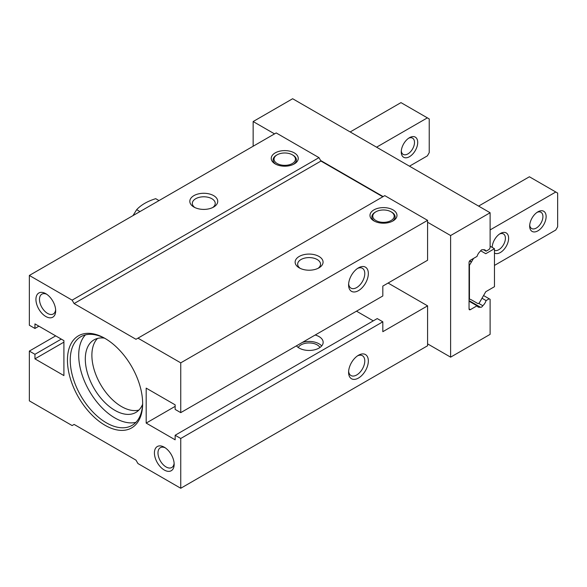 <?xml version="1.0" encoding="UTF-8"?>
<svg xmlns="http://www.w3.org/2000/svg" width="587" height="587" viewBox="0 0 587 587"><rect width="100%" height="100%" fill="white"/><g stroke="black" fill="none" stroke-linecap="round" stroke-linejoin="round"><path stroke-width="0.88" d="M139.985 211.577L136.676 209.662C141.093 204.914 147.432 201.253 155.702 198.677L159.011 200.593M136.676 209.662L133 215.605M29.35 275.45L29.35 325.235L34.949 328.463L34.949 323.899L63.91 340.621L63.91 375.585L34.949 358.862L34.949 354.306L29.35 351.077L29.35 400.862L72.135 425.56L74.109 424.423L135.986 460.142L137.96 463.561L180.745 488.267L180.745 438.482L175.146 435.253L175.146 439.81L146.185 423.088L146.185 388.124L175.146 404.847L175.146 409.41L180.745 412.639L180.745 362.854L137.96 338.156L135.986 339.293L74.109 303.567L72.135 300.148L29.35 275.45L276.191 132.933L318.976 157.639L72.135 300.148M180.745 488.267L427.585 345.758L427.585 343.857L450.618 357.153L450.618 235.541L427.585 222.246L427.585 260.246L382.819 286.089L382.819 295.973L180.745 412.639M373.281 320.862L356.492 311.169M427.585 343.857L427.585 305.849L382.819 331.692L382.819 321.815L377.228 318.58L175.146 435.253M38.896 326.181L34.949 328.463M164.287 470.026A13.963 8.064 -120 0 0 174.163 464.324A13.963 8.064 -120 0 0 164.287 447.221L164.287 447.221A13.963 8.064 -120 0 0 154.418 452.922A13.963 8.064 -120 0 0 164.287 470.026M45.808 316.488A13.963 8.064 -120 0 0 55.677 310.787A13.963 8.064 -120 0 0 45.808 293.691L45.808 293.691A13.963 8.064 -120 0 0 35.932 299.392A13.963 8.064 -120 0 0 45.808 316.488M105.044 425.274A53.175 30.7 -120 0 0 142.648 403.562A53.175 30.7 -120 0 0 105.051 338.442A53.175 30.7 -120 0 0 105.044 338.442A53.175 30.7 -120 0 0 67.446 360.147A53.175 30.7 -120 0 0 105.044 425.274M358.466 267.848L358.466 267.848A13.963 8.064 120 0 0 348.597 284.952A13.963 8.064 120 0 0 358.466 290.646A13.963 8.064 120 0 0 368.343 273.549A13.963 8.064 120 0 0 358.466 267.848M427.585 222.246L427.585 220.345L180.745 362.854M175.146 406.365L146.185 423.088M296.428 345.846A14.059 8.115 0 0 0 299.157 348.069A14.059 8.115 0 0 0 314.478 349.83A14.059 8.115 0 0 0 323.158 342.331A14.059 8.115 0 0 0 319.042 336.593A14.059 8.115 0 0 0 315.19 335.016M382.819 321.815L180.745 438.482M358.466 355.252L358.466 355.252A13.963 8.064 120 0 0 348.597 372.356A13.963 8.064 120 0 0 358.466 378.057A13.963 8.064 120 0 0 368.343 360.954A13.963 8.064 120 0 0 358.466 355.252M274.54 133.887L253.151 121.538L253.151 146.236M427.585 305.849L388.088 283.051M469.05 308.894A1.864 1.071 120 0 0 469.439 309.745A1.864 1.071 120 0 0 470.37 309.65L469.05 308.894L469.05 262.528A1.864 1.071 120 0 1 470.37 260.246L477.033 256.402A6.985 4.028 120 0 1 480.327 251.258A2.326 1.343 120 0 1 482.719 249.798A2.326 1.343 120 0 1 482.785 249.835A6.985 4.028 120 0 1 485.045 250.018A6.985 4.028 120 0 1 486.08 251.177L489.184 249.387L490.116 247.773L490.116 212.743L450.618 235.541M490.116 212.743L292.642 98.733L253.151 121.538M383.15 196.594L320.619 160.486L318.976 157.639M427.585 220.345L384.801 195.64L137.96 338.156M393.026 209.889A13.501 7.792 180 0 1 393.026 220.91A13.501 7.792 180 0 1 373.934 220.91L373.934 220.91A13.501 7.792 180 0 1 373.934 209.889A13.501 7.792 180 0 1 393.026 209.889M318.976 256.446A13.963 8.064 180 0 1 318.976 267.848A13.963 8.064 180 0 1 299.223 267.848L299.223 267.848A13.963 8.064 180 0 1 299.223 256.446A13.963 8.064 180 0 1 318.976 256.446M382.819 196.784L320.95 161.058L74.109 303.567M320.95 161.058L320.619 160.486M294.292 152.891A13.501 7.792 180 0 1 294.292 163.912A13.501 7.792 180 0 1 275.2 163.912L275.2 163.912A13.501 7.792 180 0 1 275.2 152.891A13.501 7.792 180 0 1 294.292 152.891M213.653 195.64A13.963 8.064 180 0 1 213.653 207.042A13.963 8.064 180 0 1 193.908 207.042L193.908 207.042A13.963 8.064 180 0 1 193.908 195.64A13.963 8.064 180 0 1 213.653 195.64M194.891 207.556A11.447 6.611 180 0 1 192.338 203.395A11.447 6.611 180 0 1 199.404 197.291A11.447 6.611 180 0 1 211.878 198.729A11.447 6.611 180 0 1 215.231 203.395A11.447 6.611 180 0 1 212.677 207.556M63.91 342.14L34.949 358.862M61.275 339.103L34.949 354.306M55.677 335.874L29.35 351.077M470.37 309.65L477.033 305.805A6.985 4.028 120 0 0 478.067 306.957A6.985 4.028 120 0 0 480.327 307.14A2.326 1.343 120 0 0 480.393 307.184A2.326 1.343 120 0 0 482.785 305.724A6.985 4.028 120 0 0 486.08 300.581L489.184 298.79L490.116 299.326L490.116 334.355L450.618 357.153M486.08 251.177L483.534 249.702M489.184 298.79L483.563 295.54M486.08 300.581L482.008 298.225M482.785 305.724L478.706 303.369M480.327 307.14L469.05 300.632M477.033 305.805L469.05 301.197M298.233 347.482A11.447 6.611 180 0 1 317.193 344.885A11.447 6.611 180 0 1 319.966 347.482M302.327 342.441A14.059 8.115 180 0 1 319.042 343.813A14.059 8.115 180 0 1 321.691 345.941M275.905 164.287A11.637 6.721 180 0 1 276.521 155.166L277.174 154.792A10.705 6.178 180 0 1 292.319 154.792L292.972 155.166A11.637 6.721 180 0 1 293.581 164.287M292.972 155.166L292.319 154.792A10.705 6.178 180 0 1 292.319 163.531A10.705 6.178 180 0 1 277.174 163.531A10.705 6.178 180 0 1 277.174 154.792M300.206 268.362A11.447 6.611 180 0 1 297.653 264.201A11.447 6.611 180 0 1 304.719 258.097A11.447 6.611 180 0 1 317.193 259.527A11.447 6.611 180 0 1 320.546 264.201A11.447 6.611 180 0 1 317.993 268.362M374.645 221.292A11.637 6.721 180 0 1 375.254 212.171L375.907 211.79A10.705 6.178 180 0 1 391.052 211.79L391.712 212.171A11.637 6.721 180 0 1 392.321 221.292M391.712 212.171L391.052 211.79A10.705 6.178 180 0 1 391.052 220.536A10.705 6.178 180 0 1 375.907 220.536A10.705 6.178 180 0 1 375.907 211.79M348.641 371.255A11.447 6.611 120 0 0 350.967 375.541A11.447 6.611 120 0 0 356.691 374.976A11.447 6.611 120 0 0 364.167 364.887A11.447 6.611 120 0 0 362.406 355.715A11.447 6.611 120 0 0 357.534 355.847M348.641 283.844A11.447 6.611 120 0 0 350.967 288.129A11.447 6.611 120 0 0 356.691 287.564A11.447 6.611 120 0 0 364.167 277.482A11.447 6.611 120 0 0 362.406 268.31A11.447 6.611 120 0 0 357.534 268.435M105.755 338.853A51.201 29.563 -120 0 0 80.845 336.711A51.201 29.563 -120 0 0 72.993 377.734A51.201 29.563 -120 0 0 106.445 422.853A51.201 29.563 -120 0 0 132.046 425.392A51.201 29.563 -120 0 0 142.641 402.748M85.438 334.876A51.201 29.563 -120 0 0 82.738 376.729A51.201 29.563 -120 0 0 114.92 417.959A51.201 29.563 -120 0 0 135.927 422.332M104.332 338.097A41.89 24.184 -120 0 0 93.979 339.88A41.89 24.184 -120 0 0 87.558 373.442A41.89 24.184 -120 0 0 114.92 410.357A41.89 24.184 -120 0 0 135.868 412.434A41.89 24.184 -120 0 0 142.582 404.355M97.53 338.428A41.89 24.184 -120 0 0 95.116 372.657A41.89 24.184 -120 0 0 121.502 406.556A41.89 24.184 -120 0 0 138.899 410.086M46.74 294.278A11.447 6.611 -120 0 0 41.86 294.153A11.447 6.611 -120 0 0 40.107 303.325A11.447 6.611 -120 0 0 47.584 313.407A11.447 6.611 -120 0 0 53.307 313.972A11.447 6.611 -120 0 0 55.633 309.687M165.226 447.815A11.447 6.611 -120 0 0 160.346 447.683A11.447 6.611 -120 0 0 158.593 456.855A11.447 6.611 -120 0 0 166.07 466.944A11.447 6.611 -120 0 0 171.793 467.509A11.447 6.611 -120 0 0 174.119 463.216M409.484 166.187L427.365 155.863L429.229 152.642L429.229 118.934L400.972 102.622L350.175 131.95M409.484 137.688L409.484 137.688A11.637 6.721 120 0 0 401.251 151.938A11.637 6.721 120 0 0 409.484 156.692A11.637 6.721 120 0 0 417.709 142.436A11.637 6.721 120 0 0 409.484 137.688L409.484 137.688M427.365 117.862L376.568 147.19M401.295 150.94A9.37 5.408 120 0 0 403.196 154.381A9.37 5.408 120 0 0 407.877 153.911A9.37 5.408 120 0 0 413.996 145.657A9.37 5.408 120 0 0 412.566 138.15A9.37 5.408 120 0 0 408.633 138.224M494.459 265.419L555.786 230.009L557.65 226.78L557.65 193.079L529.393 176.768L478.596 206.096M477.73 303.486L471.552 299.92L477.73 303.486A1.864 1.071 120 0 0 479.594 302.415L485.772 291.717L494.459 286.698L494.459 248.697L485.772 253.709L480.65 250.752M473.592 258.383L469.446 265.287L469.446 298.988L471.552 299.92M469.446 298.988L469.05 298.761M469.446 265.287L469.05 265.06M471.31 262.059L469.549 261.046M471.552 261.919L469.695 260.848M494.459 248.697L490.116 246.188M555.786 192.008L490.116 229.921M494.459 253.004A11.637 6.721 120 0 0 500.381 252.498A11.637 6.721 120 0 0 508.613 238.241A11.637 6.721 120 0 0 500.381 233.494L500.381 233.494A11.637 6.721 120 0 0 492.163 247.369M537.905 211.834L537.905 211.834A11.637 6.721 120 0 0 529.672 226.083A11.637 6.721 120 0 0 537.905 230.83A11.637 6.721 120 0 0 546.13 216.581A11.637 6.721 120 0 0 537.905 211.834M529.716 225.085A9.37 5.408 120 0 0 531.617 228.519A9.37 5.408 120 0 0 536.298 228.057A9.37 5.408 120 0 0 542.417 219.802A9.37 5.408 120 0 0 540.987 212.296A9.37 5.408 120 0 0 537.061 212.369M494.459 250.363A9.37 5.408 120 0 0 498.781 249.717A9.37 5.408 120 0 0 504.901 241.462A9.37 5.408 120 0 0 503.463 233.956A9.37 5.408 120 0 0 499.537 234.03M492.2 246.745A9.37 5.408 120 0 0 492.31 247.457"/></g></svg>
